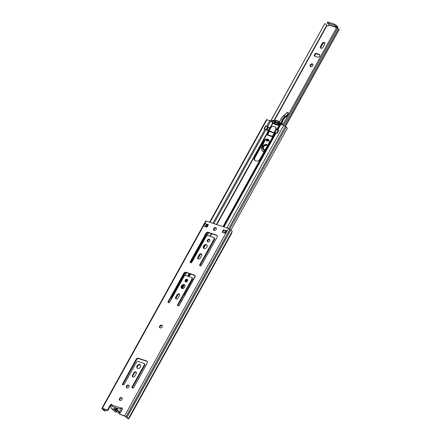 <?xml version="1.0" encoding="UTF-8"?>
<svg xmlns="http://www.w3.org/2000/svg" width="441" height="441" viewBox="0 0 441 441"><rect width="100%" height="100%" fill="white"/><g stroke="black" fill="none" stroke-linecap="round" stroke-linejoin="round"><path stroke-width="0.66" d="M160.017 327.878A1.648 1.235 133.8 0 1 160.392 326.136A1.648 1.235 133.8 0 1 162.112 325.519A1.648 1.235 133.8 0 1 162.233 325.568M160.138 327.928A1.648 1.235 -46.2 0 0 161.985 327.161A1.648 1.235 -46.2 0 0 162.056 325.331A1.648 1.235 -46.2 0 0 161.693 325.116A1.648 1.235 -46.2 0 0 159.846 325.882A1.648 1.235 -46.2 0 0 159.774 327.713A1.648 1.235 -46.2 0 0 160.138 327.928M126.776 387.843A1.648 1.235 133.8 0 1 127.151 386.101A1.648 1.235 133.8 0 1 128.877 385.489A1.648 1.235 133.8 0 1 128.993 385.533M126.898 387.893A1.648 1.235 -46.2 0 0 128.744 387.126A1.648 1.235 -46.2 0 0 128.816 385.302A1.648 1.235 -46.2 0 0 128.452 385.081A1.648 1.235 -46.2 0 0 126.606 385.847A1.648 1.235 -46.2 0 0 126.534 387.678A1.648 1.235 -46.2 0 0 126.898 387.893M119.853 400.34A1.648 1.235 133.8 0 1 120.222 398.592A1.648 1.235 133.8 0 1 121.948 397.98A1.648 1.235 133.8 0 1 122.069 398.03M119.969 400.389A1.648 1.235 -46.2 0 0 121.821 399.623A1.648 1.235 -46.2 0 0 121.892 397.793A1.648 1.235 -46.2 0 0 121.529 397.578A1.648 1.235 -46.2 0 0 119.682 398.339A1.648 1.235 -46.2 0 0 119.61 400.169A1.648 1.235 -46.2 0 0 119.969 400.389M122.951 384.905A1.097 0.821 133.8 0 1 123.061 384.094L136.495 359.862A1.979 1.477 133.8 0 1 138.893 358.665L147.074 361.4A1.979 1.477 133.8 0 1 147.272 361.488M122.642 383.692A1.097 0.821 -46.2 0 0 122.692 384.756A1.097 0.821 -46.2 0 0 122.934 384.899A1.097 0.821 -46.2 0 0 124.268 384.238L136.385 362.375A1.466 1.097 133.8 0 1 138.16 361.488L143.849 363.39A1.466 1.097 133.8 0 1 144.174 363.582A1.466 1.097 133.8 0 1 144.24 365.005L132.124 386.867A1.097 0.821 -46.2 0 0 132.173 387.931A1.097 0.821 -46.2 0 0 132.416 388.074A1.097 0.821 -46.2 0 0 133.75 387.413L147.184 363.175A1.979 1.477 -46.2 0 0 147.09 361.256A1.979 1.477 -46.2 0 0 146.655 360.997L138.474 358.257A1.979 1.477 -46.2 0 0 136.076 359.454L122.642 383.692L123.061 384.094M132.432 388.08A1.097 0.821 133.8 0 1 132.543 387.27L144.665 365.407A1.466 1.097 -46.2 0 0 144.593 363.99L144.174 363.582M132.807 376.978A1.61 1.207 133.8 0 1 132.912 375.655L134.262 373.218A1.61 1.207 133.8 0 1 136.324 372.287M132.487 375.252A1.61 1.207 -46.2 0 0 132.565 376.812A1.61 1.207 -46.2 0 0 132.923 377.027A1.61 1.207 -46.2 0 0 134.874 376.052L136.225 373.615A1.61 1.207 -46.2 0 0 136.148 372.055A1.61 1.207 -46.2 0 0 133.838 372.816L132.487 375.252L132.912 375.655M137.416 368.318A2.271 1.698 133.8 0 1 137.824 365.87A2.271 1.698 133.8 0 1 140.249 364.966A2.271 1.698 133.8 0 1 140.514 365.087M137.68 368.433A2.271 1.698 -46.2 0 0 140.227 367.381A2.271 1.698 -46.2 0 0 140.326 364.861A2.271 1.698 -46.2 0 0 139.83 364.564A2.271 1.698 -46.2 0 0 137.283 365.617A2.271 1.698 -46.2 0 0 137.184 368.136A2.271 1.698 -46.2 0 0 137.68 368.433M168.517 302.702A1.097 0.821 133.8 0 1 168.627 301.892L182.469 276.926A1.979 1.477 -46.2 0 0 182.486 276.887L184.068 273.927A1.979 1.477 133.8 0 1 186.482 272.692L194.773 275.465A1.979 1.477 133.8 0 1 194.966 275.553M168.208 301.49A1.097 0.821 -46.2 0 0 168.258 302.554A1.097 0.821 -46.2 0 0 168.501 302.697A1.097 0.821 -46.2 0 0 169.829 302.035L184.029 276.424A1.466 1.097 133.8 0 1 185.804 275.537L191.493 277.439A1.466 1.097 133.8 0 1 191.818 277.632A1.466 1.097 133.8 0 1 191.885 279.054L177.69 304.665A1.097 0.821 -46.2 0 0 177.74 305.729A1.097 0.821 -46.2 0 0 177.982 305.872A1.097 0.821 -46.2 0 0 179.316 305.205L193.152 280.239A1.979 1.477 133.8 0 1 193.175 280.206L194.861 277.273A1.979 1.477 -46.2 0 0 194.784 275.322A1.979 1.477 -46.2 0 0 194.349 275.063L186.063 272.29A1.979 1.477 -46.2 0 0 183.649 273.519L182.067 276.485A1.979 1.477 133.8 0 1 182.045 276.518L168.208 301.49L168.627 301.892M177.999 305.878A1.097 0.821 133.8 0 1 178.109 305.067L192.304 279.456A1.466 1.097 -46.2 0 0 192.237 278.039L191.818 277.632M190.677 262.726A1.097 0.821 133.8 0 1 190.788 261.915L204.63 236.944A1.979 1.477 -46.2 0 0 204.646 236.911L206.228 233.951A1.979 1.477 133.8 0 1 208.643 232.716L216.928 235.488A1.979 1.477 133.8 0 1 217.126 235.577M190.369 261.513A1.097 0.821 -46.2 0 0 190.418 262.577A1.097 0.821 -46.2 0 0 190.661 262.72A1.097 0.821 -46.2 0 0 191.989 262.053L206.19 236.448A1.466 1.097 133.8 0 1 207.965 235.56L213.653 237.462A1.466 1.097 133.8 0 1 213.973 237.655A1.466 1.097 133.8 0 1 214.045 239.077L199.85 264.683A1.097 0.821 -46.2 0 0 199.9 265.752A1.097 0.821 -46.2 0 0 200.142 265.895A1.097 0.821 -46.2 0 0 201.476 265.228L215.313 240.262A1.979 1.477 133.8 0 1 215.335 240.229L217.022 237.297A1.979 1.477 -46.2 0 0 216.944 235.345A1.979 1.477 -46.2 0 0 216.509 235.086L208.224 232.313A1.979 1.477 -46.2 0 0 205.809 233.543L204.227 236.508A1.979 1.477 133.8 0 1 204.205 236.541L190.369 261.513L190.788 261.915M200.159 265.901A1.097 0.821 133.8 0 1 200.269 265.091L214.464 239.48A1.466 1.097 -46.2 0 0 214.398 238.057L213.973 237.655M176.058 298.959A1.61 1.207 133.8 0 1 176.157 297.636L177.508 295.2A1.61 1.207 133.8 0 1 179.57 294.268M176.168 299.009A1.61 1.207 133.8 0 1 175.81 298.794A1.61 1.207 133.8 0 1 175.739 297.234L177.089 294.797A1.61 1.207 133.8 0 1 179.393 294.037A1.61 1.207 133.8 0 1 179.47 295.597L178.12 298.033A1.61 1.207 133.8 0 1 176.168 299.009M181.736 288.359A2.271 1.698 133.8 0 1 182.144 285.911A2.271 1.698 133.8 0 1 184.57 285.013A2.271 1.698 133.8 0 1 184.834 285.134M184.145 284.61A2.271 1.698 133.8 0 1 184.647 284.908A2.271 1.698 133.8 0 1 184.547 287.427A2.271 1.698 133.8 0 1 182.001 288.48A2.271 1.698 133.8 0 1 181.499 288.182A2.271 1.698 133.8 0 1 181.598 285.663A2.271 1.698 133.8 0 1 184.145 284.61M185.578 281.821A1.538 1.152 133.8 0 1 185.948 280.2A1.538 1.152 133.8 0 1 187.546 279.638A1.538 1.152 133.8 0 1 187.64 279.677M187.127 279.236A1.538 1.152 133.8 0 1 187.464 279.44A1.538 1.152 133.8 0 1 187.397 281.149A1.538 1.152 133.8 0 1 185.672 281.86A1.538 1.152 133.8 0 1 185.336 281.656A1.538 1.152 133.8 0 1 185.402 279.952A1.538 1.152 133.8 0 1 187.127 279.236M198.218 258.983A1.61 1.207 133.8 0 1 198.318 257.66L199.668 255.223A1.61 1.207 133.8 0 1 201.73 254.292M198.329 259.027A1.61 1.207 133.8 0 1 197.97 258.817A1.61 1.207 133.8 0 1 197.899 257.257L199.249 254.821A1.61 1.207 133.8 0 1 201.554 254.055A1.61 1.207 133.8 0 1 201.631 255.62L200.28 258.057A1.61 1.207 133.8 0 1 198.329 259.027M203.896 248.382A2.271 1.698 133.8 0 1 204.304 245.935A2.271 1.698 133.8 0 1 206.73 245.036A2.271 1.698 133.8 0 1 206.994 245.157M206.305 244.634A2.271 1.698 133.8 0 1 206.807 244.931A2.271 1.698 133.8 0 1 206.708 247.451A2.271 1.698 133.8 0 1 204.161 248.504A2.271 1.698 133.8 0 1 203.659 248.206A2.271 1.698 133.8 0 1 203.759 245.687A2.271 1.698 133.8 0 1 206.305 244.634M207.739 241.844A1.538 1.152 133.8 0 1 208.102 240.224A1.538 1.152 133.8 0 1 209.707 239.661A1.538 1.152 133.8 0 1 209.8 239.7M209.288 239.259A1.538 1.152 133.8 0 1 209.624 239.463A1.538 1.152 133.8 0 1 209.558 241.166A1.538 1.152 133.8 0 1 207.832 241.883A1.538 1.152 133.8 0 1 207.49 241.679A1.538 1.152 133.8 0 1 207.562 239.976A1.538 1.152 133.8 0 1 209.288 239.259M214.028 230.434A1.648 1.235 133.8 0 1 214.403 228.692A1.648 1.235 133.8 0 1 216.129 228.074A1.648 1.235 133.8 0 1 216.25 228.124M215.71 227.672A1.648 1.235 133.8 0 1 216.068 227.887A1.648 1.235 133.8 0 1 215.996 229.717A1.648 1.235 133.8 0 1 214.15 230.483A1.648 1.235 133.8 0 1 213.786 230.268A1.648 1.235 133.8 0 1 213.857 228.438A1.648 1.235 133.8 0 1 215.71 227.672M205.914 226.801L206.994 224.855L206.349 224.249L208.257 224.888M107.461 410.086L102.764 408.774L103.602 409.81A1.758 0.391 29 0 0 104.423 410.637L104.919 410.973L104.556 410.979L104.054 410.643A2.635 0.584 29 0 1 102.83 409.397L101.882 408.344L102.345 408.372L107.461 410.086L110.14 405.24A1.284 0.959 133.8 0 1 111.975 404.634A1.284 0.959 133.8 0 1 112.212 405.152L112.532 406.701M107.88 410.488L110.564 405.648A1.284 0.959 133.8 0 1 112.146 404.882M121.082 408.509L120.509 408.559L120.845 408.041L121.264 408.449A1.284 0.959 133.8 0 1 122.289 408.278M112.212 405.152L120.845 408.041A1.284 0.959 133.8 0 1 122.124 408.03A1.284 0.959 133.8 0 1 122.185 409.276L119.5 414.116L124.616 415.824L126.892 417.451A2.635 0.584 29 0 1 128.331 418.768L129.345 417.903L231.486 233.636L232.203 231.376A2.635 0.584 29 0 0 230.764 230.059L228.488 228.432L205.754 220.947L101.882 408.344M223.554 229.744L226.806 230.83L225.423 233.328L222.17 232.242L223.554 229.744L226.305 230.924M206.994 227.165L203.748 226.073L205.131 223.576L208.384 224.662L206.994 227.165M119.5 414.116L125.035 416.232L126.6 417.506A1.758 0.391 29 0 1 127.559 418.382L128.37 418.95M222.711 232.424L223.973 230.147M104.919 410.973L107.257 410.279M226.431 230.968L226.806 230.83M205.131 223.576L206.349 224.249M120.536 409.38L120.509 408.559M206.994 224.855A1.246 0.276 29 0 1 207.16 225.153A1.246 0.276 29 0 1 207.143 225.169L206.19 226.895L207.16 225.153M206.333 226.939L207.099 225.263M207.193 225.39L207.573 225.753L206.823 227.104M111.463 408.476L114.616 411.508A2.889 2.161 -46.2 0 0 115.25 411.888A2.889 2.161 -46.2 0 0 116.606 411.888L113.453 408.857A2.889 2.161 133.8 0 1 112.097 408.857A2.889 2.161 133.8 0 1 111.463 408.476A2.889 2.161 133.8 0 1 111.959 404.832M120.15 412.936A1.174 0.876 -46.2 0 0 119.858 412.974A3.004 2.249 133.8 0 1 118.475 412.969A3.004 2.249 133.8 0 1 117.813 412.572L114.66 409.54A3.004 2.249 133.8 0 1 114.362 409.165A1.174 0.876 -46.2 0 0 114.247 409.016A1.174 0.876 -46.2 0 0 113.453 408.857M122.355 408.531A2.889 2.161 133.8 0 1 118.546 411.018A2.889 2.161 133.8 0 1 117.912 410.637A2.889 2.161 133.8 0 1 117.615 410.251A1.174 0.876 -46.2 0 0 117.499 410.102A1.174 0.876 -46.2 0 0 116.705 409.948A3.004 2.249 133.8 0 1 115.322 409.937A3.004 2.249 133.8 0 1 114.66 409.54M112.444 406.608L114.77 407.385A2.31 1.725 -46.2 0 0 115.597 409.435A2.31 1.725 -46.2 0 0 116.904 409.364A2.31 1.725 -46.2 0 0 118.089 408.493L120.41 409.27M114.77 407.385L115.961 408.118A1.466 1.097 -46.2 0 0 116.209 409.039A1.466 1.097 -46.2 0 0 116.529 409.231A1.466 1.097 -46.2 0 0 117.157 409.248M117.091 411.872A1.174 0.876 -46.2 0 0 116.606 411.888M117.141 409.254L115.961 408.118M190.137 273.916A3.699 2.767 -46.2 0 0 189.211 275.101L188.472 276.43M186.664 279.693L185.534 281.727M183.743 284.958L181.83 288.414M183.677 295.029A3.699 2.767 -46.2 0 0 185.749 293.05L194.679 276.931A3.699 2.767 -46.2 0 0 195.098 275.862M268.778 143.259A3.699 2.767 -46.2 0 0 268.602 139.676A3.699 2.767 -46.2 0 0 263.305 141.429L254.722 156.919A3.699 2.767 -46.2 0 0 254.892 160.502A3.699 2.767 -46.2 0 0 255.708 160.987A3.699 2.767 -46.2 0 0 260.19 158.749L268.778 143.259M212.931 223.223L265.03 129.241A1.466 0.325 29 0 1 265.929 129.654L268.784 131.209L267.207 135.029L272.08 136.66L274.225 133.38L275.592 132.89A1.466 0.325 29 0 1 276.138 132.962L277.191 133.314L278.855 130.316L277.797 129.963A1.466 0.325 -151 0 0 277.301 129.875M175.97 298.733L176.841 299.026M180.733 300.332L181.819 300.69M255.119 160.689A3.699 2.767 133.8 0 1 255.141 157.321L263.729 141.831A3.699 2.767 133.8 0 1 268.801 139.891M265.03 129.241L263.972 128.888L265.631 125.889L266.689 126.242L269.804 120.619A1.466 0.325 29 0 1 270.708 121.032L273.056 123.127A13.169 9.851 -46.2 0 0 279.192 125.183L280.371 124.268A1.466 0.325 29 0 1 280.917 124.34L283.789 125.299L285.377 126.358A1.83 0.408 -151 0 0 286.181 127.146A2.563 0.568 29 0 1 287.295 128.359L230.88 230.13M171.577 296.572L172.166 296.771A1.466 0.325 29 0 1 172.64 296.964M182.392 288.557L184.388 284.963M186.08 281.915L187.359 279.6M189.018 276.612L189.63 275.504A3.699 2.767 133.8 0 1 190.771 274.131M269.231 131.644L268.839 131.291M267.489 135.122L272.356 136.616L267.604 135.023M180.612 300.553L181.692 300.916M171.45 296.799L172.536 297.157M171.781 298.518A2.563 0.568 29 0 1 170.854 297.873M171.874 298.342A1.687 0.375 29 0 1 171.02 297.581M276.105 129.83A0.733 0.546 133.8 0 1 276.11 129.604A3.66 2.74 -46.2 0 0 275.498 127.212A3.66 2.74 -46.2 0 0 275.184 126.964M267.455 126.578A1.466 0.325 -151 0 0 266.689 126.242M209.657 222.126L266.469 119.632L269.804 120.619M279.473 122.526L279.726 122.124L279.484 122.559A9.52 7.122 133.8 0 1 279.792 122.962A0.733 0.546 133.8 0 1 279.076 124.075A13.643 10.204 133.8 0 1 278.64 124.086L278.409 124.505A14.106 10.556 -46.2 0 0 279.93 124.412L280.063 124.489M279.947 124.379L280.013 124.401A0.65 0.485 -46.2 0 0 280.614 123.463A9.989 7.475 -46.2 0 0 279.726 122.124L279.958 122.328A9.989 7.475 133.8 0 0 279.77 122.146L280.84 123.166A9.989 7.475 -46.2 0 1 281.022 123.353L281.292 123.64A9.989 7.475 -46.2 0 1 282.008 124.704M277.213 133.281L274.704 132.416A3.368 0.744 29 0 1 274.732 132.548A1.466 0.325 29 0 1 274.721 132.587A1.466 0.325 29 0 1 274.142 132.554L275.702 129.742A1.466 0.325 -151 0 0 276.116 129.83M265.829 126.17L268.216 126.909A3.368 0.744 -151 0 0 268.58 127.157A1.466 0.325 -151 0 0 269.809 127.769L270.355 128.094L270.978 127.515A3.622 2.712 133.8 0 1 275.223 126.997A3.622 2.712 133.8 0 1 275.862 129.141L274.142 132.554M273.916 132.653L268.321 130.602L269.881 127.791M269.809 127.769L268.321 130.602M268.249 130.58A1.466 0.325 29 0 1 267.02 129.968A3.368 0.744 29 0 1 266.656 129.72L264.286 128.993M272.389 136.594L267.549 134.974L269.346 131.435L274.489 133.16M274.627 124.224A14.106 10.556 133.8 0 1 273.205 123.138A14.106 10.556 133.8 0 1 273.089 123.028L273.04 123.116M276.259 129.577L274.704 132.383L276.259 129.577L278.767 130.47M279.434 122.471A9.52 7.122 -46.2 0 0 274.853 120.939A0.733 0.546 133.8 0 1 275.272 121.137L276.876 123.033L278.751 123.662L277.72 122.67L278.96 122.372A0.733 0.546 133.8 0 1 279.434 122.471L279.44 122.477A9.52 7.122 -46.2 0 0 274.296 120.95L274.539 120.514A9.989 7.475 133.8 0 1 279.77 122.146M278.37 124.412A13.643 10.204 133.8 0 1 273.376 122.609L273.15 123.022A14.106 10.556 133.8 0 0 275.564 124.323L275.691 124.362A14.106 10.556 133.8 0 0 278.569 124.836L278.321 124.605M278.552 124.191L278.376 124.505M273.133 122.372L272.902 122.791L272.665 122.581L272.896 122.168L273.376 122.609M272.896 122.168A13.643 10.204 133.8 0 1 272.604 121.909A0.733 0.546 133.8 0 1 273.155 120.74A9.52 7.122 133.8 0 1 273.74 120.636L273.982 120.2A9.989 7.475 -46.2 0 0 272.114 120.619A0.65 0.485 -46.2 0 0 271.656 121.606L271.706 121.661A14.106 10.556 -46.2 0 0 272.174 122.151A14.106 10.556 -46.2 0 0 272.665 122.581M275.774 121.936A9.52 7.122 133.8 0 0 275.366 121.97L275.085 122.085A9.52 7.122 -46.2 0 0 274.644 122.168A0.733 0.546 133.8 0 0 273.949 122.989M273.982 120.2L274.291 120.283L274.054 120.713L273.74 120.636M272.262 122.234L271.981 122.047M278.751 123.662L279.853 123.392M275.846 122.041L277.72 122.67M278.425 124.312L277.372 123.298L275.498 122.67L274.203 122.978A0.733 0.546 133.8 0 1 273.85 122.956M278.15 124.395A0.733 0.546 133.8 0 1 277.973 124.241L277.372 123.298M275.862 129.141L275.614 129.852M310.685 66.696A1.648 1.235 133.8 0 1 311.125 64.981A1.648 1.235 133.8 0 1 312.812 64.408A1.648 1.235 133.8 0 1 312.862 64.425M312.289 63.901A1.648 1.235 133.8 0 1 312.652 64.121A1.648 1.235 133.8 0 1 312.581 65.946A1.648 1.235 133.8 0 1 310.729 66.712A1.648 1.235 133.8 0 1 310.37 66.497A1.648 1.235 133.8 0 1 310.442 64.667A1.648 1.235 133.8 0 1 312.289 63.901M320.916 48.24A1.648 1.235 133.8 0 1 321.048 46.944L322.746 43.885A1.648 1.235 133.8 0 1 324.791 42.904M320.96 48.256A1.648 1.235 133.8 0 1 320.601 48.036A1.648 1.235 133.8 0 1 320.524 46.443L322.217 43.378A1.648 1.235 133.8 0 1 324.582 42.601A1.648 1.235 133.8 0 1 324.659 44.199L322.961 47.259A1.648 1.235 133.8 0 1 320.96 48.256M314.896 56.255A1.648 1.235 133.8 0 1 315.337 54.546A1.648 1.235 133.8 0 1 317.024 53.967L319.681 54.855A1.648 1.235 133.8 0 1 319.731 54.877M329.069 24.845L337.056 27.518L334.146 25.192L327.646 23.015L327.211 22.987L329.008 24.453L329.069 25.087L328.407 25.936L326.753 25.286A2.844 0.628 -151 0 0 324.813 23.599L270.68 121.016M316.5 53.466L319.157 54.353A1.648 1.235 133.8 0 1 319.521 54.568A1.648 1.235 133.8 0 1 319.444 56.398A1.648 1.235 133.8 0 1 317.597 57.165L314.94 56.272A1.648 1.235 133.8 0 1 314.582 56.057A1.648 1.235 133.8 0 1 314.654 54.226A1.648 1.235 133.8 0 1 316.5 53.466L317.024 53.967M270.78 121.077L324.813 23.599M336.665 27.562A2.844 0.628 -151 0 0 336.637 27.596L282.681 124.93L336.665 27.562L337.613 28.108L283.745 125.288M337.586 28.158A1.742 0.386 -151 0 0 338.462 29.029A1.317 0.292 29 0 1 339.118 29.712L285.459 126.517M336.031 25.517L337.574 26.581A1.284 0.799 -71.5 0 1 337.597 28.241M327.211 22.987L327.729 22.05L328.165 22.078L334.669 24.255L336.152 25.291L335.634 26.228M265.162 149.78L263.646 149.753C260.686 148.81 263.911 143.319 266.7 144.56L267.621 145.348M267.439 145.679L266.866 145.298C264.479 144.24 261.711 148.942 264.253 149.753M264.308 151.324A3.881 2.905 133.8 0 1 262.957 151.175A3.881 2.905 133.8 0 1 262.197 150.695L262.72 151.202A3.881 2.905 -46.2 0 0 263.481 151.682A3.881 2.905 -46.2 0 0 264.032 151.82M266.888 140.999A1.648 1.235 133.8 0 1 266.97 139.825L267.141 139.472M281.97 124.638A4.393 3.285 -46.2 0 0 282.174 123.546A7.69 5.755 133.8 0 1 286.981 116.187A2.051 1.532 -46.2 0 0 288.265 114.059L288.199 112.984L287.549 112.449L283.464 115.674M288.199 112.984L287.824 112.494L286.788 112.824M287.714 112.56L286.777 112.758L282.069 117.317A5.86 4.382 133.8 0 0 281.182 118.618M286.479 115.531L285.024 116.264L285.217 116.534L286.611 115.834L286.479 115.531L288.166 113.96L286.611 115.834L286.981 116.187M285.024 116.264L283.469 115.674L282.08 117.306M286.843 112.78L282.097 117.317L279.5 121.903M268.889 140.012L266.579 140.806A1.648 1.235 133.8 0 0 266.904 141.01A1.648 1.235 133.8 0 0 268.922 140.062L265.989 139.764M264.848 140.475L261.866 147.3L264.495 150.987M264.561 149.769A2.563 1.918 133.8 0 1 263.663 146.892A2.563 1.918 133.8 0 1 267.4 145.745M132.124 386.867L132.543 387.27M177.69 304.665L178.109 305.067M199.85 264.683L200.269 265.091M175.739 297.234L176.157 297.636M197.899 257.257L198.318 257.66M205.236 226.575L206.471 224.353M110.564 405.648L110.14 405.24M124.616 415.824L228.488 228.432M102.345 408.372L206.217 220.98M105.035 409.535L104.054 410.643M127.559 418.382L128.331 418.768L232.203 231.376M126.892 417.451L230.764 230.059M126.804 417.384L230.676 229.993M126.043 416.657L229.915 229.259M207.138 225.329L207.524 224.64M103.602 409.81L103.955 409.176M103.448 409.568L103.712 409.094M199.249 254.821L199.668 255.223M177.089 294.797L177.508 295.2M115.002 407.528L118.045 408.542M216.509 235.086L216.928 235.488M208.224 232.313L208.643 232.716M205.809 233.543L206.228 233.951M204.227 236.508L204.646 236.911M204.205 236.541L204.63 236.944M214.045 239.077L214.464 239.48M194.349 275.063L194.773 275.465M186.063 272.29L186.482 272.692M183.649 273.519L184.068 273.927M182.067 276.485L182.486 276.887M182.045 276.518L182.469 276.926M191.885 279.054L192.304 279.456M133.838 372.816L134.262 373.218M146.655 360.997L147.074 361.4M138.474 358.257L138.893 358.665M136.076 359.454L136.495 359.862M144.24 365.005L144.665 365.407M119.858 412.974L116.705 409.948M175.937 298.325L178.004 294.605M181.604 288.105L183.28 285.09M185.49 281.099L186.041 280.101M188.142 276.32L189.575 273.729M198.097 258.349L200.164 254.628M203.764 248.129L205.44 245.108M207.65 241.122L208.202 240.125M210.302 236.343L211.735 233.752M213.902 229.838L214.69 228.421M216.845 224.535L268.619 131.131M222.981 226.591L274.754 133.188M254.722 156.919L255.141 157.321M223.174 226.652L274.964 133.215M223.548 226.779L275.592 132.89M224.039 226.944L276.138 132.962M181.499 287.504L182.646 285.443M187.772 276.193L189.206 273.607M203.659 247.528L204.806 245.466M209.933 236.216L211.366 233.625M216.476 224.408L268.266 130.971M185.055 275.553L186.615 272.736M207.215 235.577L208.775 232.76M213.885 223.543L265.929 129.654M172.166 296.771L185.501 272.709M191.019 262.753L207.661 232.732M224.144 232.903L225.406 230.626M226.911 227.903L283.789 125.299M277.797 129.963L280.917 124.34M228.741 228.532L285.377 126.358M229.684 229.066L286.181 127.146M276.893 129.737L279.467 125.095M277.268 129.863L280.371 124.268M276.7 129.676L279.192 125.183M270.316 128.072L273.056 123.127M270.002 127.846L272.77 122.857M267.604 126.633L270.708 121.032M210.059 222.264L266.932 119.66M268.806 131.567L269.109 131.859M267.108 134.626L267.527 135.029M263.305 141.429L263.729 141.831M189.211 275.101L189.63 275.504M280.614 123.463L281.854 124.654M273.155 120.74L274.644 122.168M275.597 121.655L274.853 120.939M275.564 124.323L276.077 124.814M276.187 124.847L275.691 124.362M276.435 129.588L274.875 132.394M276.728 133.017L278.288 130.205M265.945 126.076L264.385 128.888M266.237 129.505L267.797 126.694M268.216 126.909L266.656 129.72M267.02 129.968L268.58 127.157M279.875 123.248L278.96 122.372M270.978 127.515L269.038 131.016M270.151 127.951L268.591 130.756M267.549 134.687L272.566 136.368M320.524 46.443L321.048 46.944M329.069 25.087L336.626 27.618M274.429 120.415L327.051 25.484M284.814 125.817L338.462 29.029M274.131 120.211L326.753 25.286M319.157 54.353L319.681 54.855M322.217 43.378L322.746 43.885M336.158 26.901L336.681 25.964M336.996 27.458L337.514 26.521M334.146 25.192L334.669 24.255M327.646 23.015L328.165 22.078M263.801 149.642A2.855 2.139 133.8 0 1 263.299 149.317A2.855 2.139 133.8 0 1 263.453 146.109A2.855 2.139 133.8 0 1 266.695 144.841A2.855 2.139 133.8 0 1 267.257 145.194A2.855 2.139 133.8 0 1 267.522 145.524L267.257 145.194M265.201 149.708A2.855 2.139 133.8 0 1 263.861 149.67M263.393 149.394A2.855 2.139 133.8 0 1 263.679 146.214A2.855 2.139 133.8 0 1 266.871 145.012A2.855 2.139 133.8 0 1 267.34 145.282M266.673 139.543L266.97 139.825M266.579 140.806A1.648 1.235 133.8 0 1 266.325 139.637M288.265 114.059L288.216 113.183M282.174 123.546L281.645 123.045A7.69 5.755 133.8 0 1 285.217 116.534M285.04 116.275C282.786 118.177 281.556 120.415 281.347 122.989L281.645 123.045A4.393 3.285 133.8 0 1 281.507 123.915M264.699 140.602L261.772 147.311C261.21 148.424 261.348 149.554 262.197 150.695A3.881 2.905 133.8 0 1 261.8 147.371M264.787 140.525L261.833 147.294M281.154 118.679L279.478 121.881M278.58 123.601L278.288 124.169M281.347 122.989L281.264 123.618M278.613 123.612L278.31 124.191M282.097 117.317L279.44 121.848M287.896 113.883L287.956 112.929M225.042 233.201L226.371 230.803M120.206 412.837L117.912 410.637M206.884 227.126L208.146 224.849M268.784 131.209L269.208 131.616M272.174 122.151L273.205 123.138M275.223 126.997L275.763 127.515M278.53 124.125L278.299 124.538M279.671 122.058L279.434 122.493M264.214 128.877L265.769 126.065M265.228 149.664L263.299 149.317M278.249 124.136L278.536 123.59"/></g></svg>
